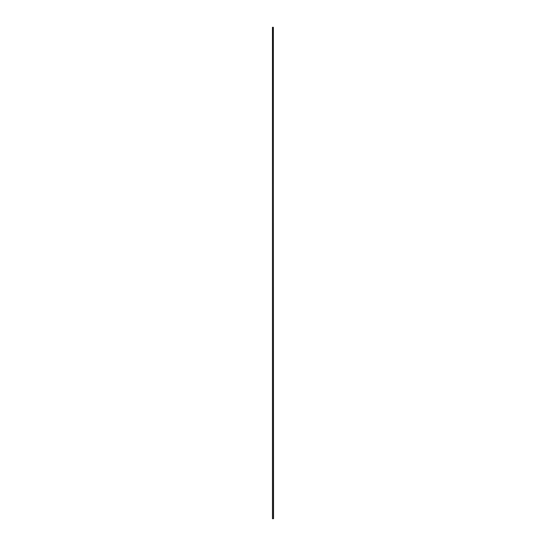 <?xml version="1.0" encoding="UTF-8"?>
<svg xmlns="http://www.w3.org/2000/svg" width="546" height="546" viewBox="0 0 546 546"><rect width="100%" height="100%" fill="white"/><g stroke="black" fill="none" stroke-linecap="round" stroke-linejoin="round"><path stroke-width="0.82" d="M273.287 27.3L273.532 518.7L272.468 518.7L272.468 27.3L273.287 27.3M273.369 27.3L273.369 518.7"/></g></svg>
